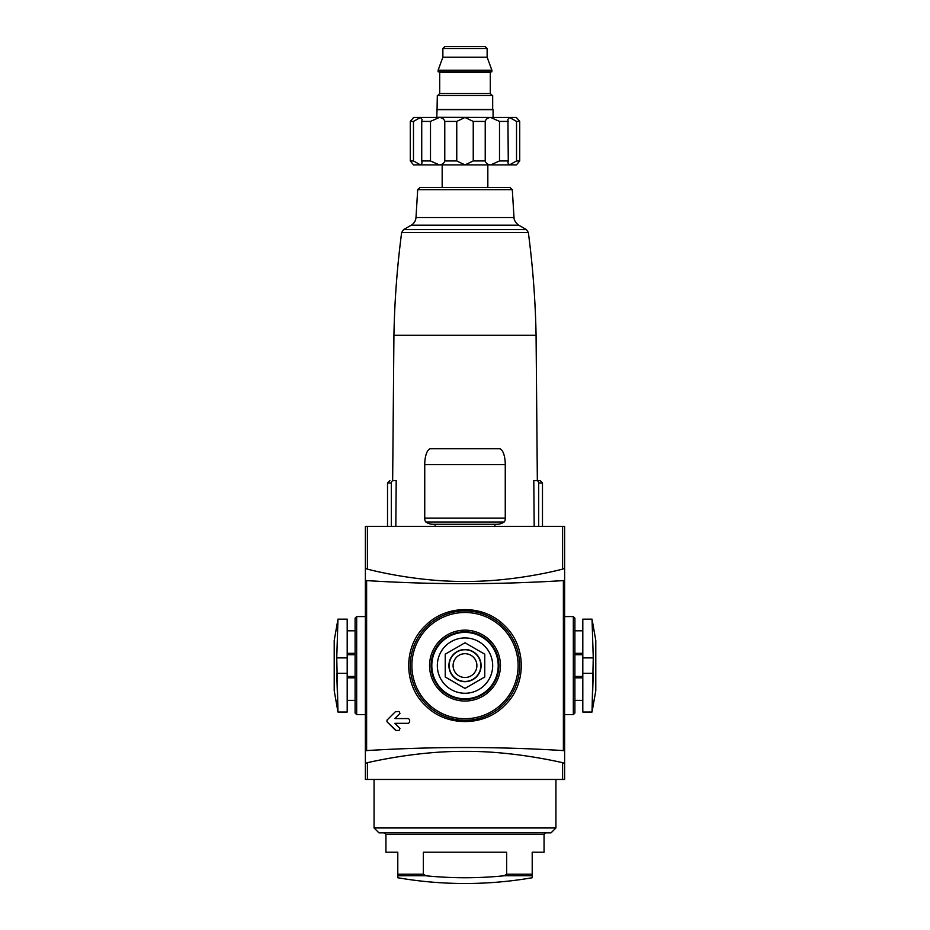 <?xml version="1.0" encoding="UTF-8"?>
<svg xmlns="http://www.w3.org/2000/svg" width="930" height="930" viewBox="0 0 930 930"><rect width="100%" height="100%" fill="white"/><g stroke="black" fill="none" stroke-linecap="round" stroke-linejoin="round"><path stroke-width="1.4" d="M564.626 526.438L564.626 568.195L564.626 526.438L365.374 526.438L365.374 580.181L366.618 580.599C431.857 584.679 497.445 584.679 563.382 580.599L564.626 580.181L563.382 580.599L563.382 750.591C498.143 746.511 432.555 746.511 366.618 750.591L365.374 751.01L365.374 779.456L365.374 763.46L367.408 762.67C383.788 758.996 423.406 751.08 465.047 751.359C506.676 751.091 546.27 759.019 562.592 762.67L564.626 763.46L564.626 568.195L562.592 569.137C546.282 573.357 506.734 581.715 465.047 581.448C423.359 581.727 383.765 573.368 367.408 569.137L365.374 568.195L365.374 526.438M417.698 189.662L512.302 189.662L509.931 187.442L420.069 187.442L417.698 189.662L415.989 217.539C415.698 220.875 414.117 223.421 411.269 225.176L403.597 229.594L401.655 232.5C397.156 266.619 394.576 300.89 393.925 335.288L392.658 480.577L393.564 480.577A2.372 2.255 90 0 0 391.309 482.949L391.309 526.438M392.658 480.577L396.203 480.577L395.82 526.438M534.18 526.438L533.797 480.577L537.342 480.577L536.075 335.288C535.424 300.89 532.844 266.619 528.345 232.5L526.403 229.594L403.597 229.594M393.925 335.288L536.075 335.288M423.487 164.901L439.309 164.901L413.606 164.901L410.27 160.948L413.478 160.948L420.488 164.901L422.069 162.971L421.732 160.948L430.497 160.948L439.309 164.901C442.238 164.645 444.063 163.32 444.773 160.948L456.758 160.948L465 164.901L473.242 160.948L485.228 160.948C485.937 163.32 487.762 164.645 490.691 164.901L499.503 160.948L508.268 160.948L507.931 162.971L509.512 164.901L516.522 160.948L519.731 160.948L516.394 164.901L519.731 160.948L519.731 121.412L516.522 121.412L509.512 117.459L507.931 119.389L508.268 160.948M439.309 164.901L516.394 164.901M410.27 160.948L410.27 121.412L413.478 121.412L413.478 160.948M421.732 160.948L421.732 121.412L430.497 121.412L430.497 160.948M444.773 160.948L444.773 121.412L456.758 121.412L456.758 160.948M473.242 160.948L473.242 121.412L485.228 121.412L485.228 160.948M499.503 160.948L499.503 121.412L508.268 121.412M516.522 160.948L516.522 121.412M413.606 117.459L410.27 121.412L413.606 117.459L420.488 117.459L413.478 121.412M421.732 121.412L422.069 119.389L420.488 117.459L439.309 117.459L430.497 121.412M444.773 121.412C444.063 119.04 442.238 117.726 439.309 117.459L465 117.459L456.758 121.412M473.242 121.412L465 117.459L490.691 117.459C487.762 117.726 485.937 119.04 485.228 121.412M499.503 121.412L490.691 117.459L516.394 117.459L519.731 121.412M334.207 640.479L337.974 619.148L347.192 619.148L347.192 657.882L336.741 657.882L337.974 619.148L336.741 657.882L337.974 712.043L336.741 673.308L347.192 673.308L347.192 712.043L337.974 712.043L334.207 690.711L334.207 640.479L334.207 690.711M347.192 657.882L347.192 673.308M347.192 700.383L355.097 700.383L355.097 713.031L355.097 618.159L356.678 616.578L356.678 714.612L355.097 713.031M582.808 657.882L593.259 657.882L592.026 619.148L593.259 657.882L592.026 712.043L593.259 673.308L582.808 673.308L582.808 712.043L592.026 712.043L595.793 690.711L595.793 640.479L592.026 619.148L582.808 619.148L582.808 673.308M504.176 875.769A389.577 389.577 0 0 1 425.824 875.769L423.348 874.223L397.796 874.223L397.796 877.746C420.035 881.582 442.436 883.5 465 883.5A395.331 395.331 0 0 0 532.204 877.746L532.204 875.769L504.176 875.769L506.652 874.223L532.204 874.223L532.204 852.194L544.062 852.194L544.062 834.408L545.643 832.827M532.204 875.769L532.204 874.223M395.297 730.085L386.996 721.785L396.134 730.434L399.11 730.434L399.947 728.411L394.855 723.319L408.468 723.319L409.653 722.133L409.653 719.75L408.468 718.565L394.855 718.565L399.947 713.473L399.11 711.45L395.297 711.799L386.996 720.099L395.297 711.799M386.996 721.785L386.996 720.099M425.022 626.018C403.167 646.699 403.341 684.945 425.301 705.44C446.109 727.039 484.298 726.911 504.955 705.184C526.775 684.561 526.717 646.315 504.711 625.762C483.833 604.163 445.842 604.221 425.022 626.018M564.626 779.456L564.626 763.46L564.626 779.456L365.374 779.456M365.374 751.01L365.374 580.181L366.618 580.599L366.618 750.591L365.374 751.01M563.382 750.591L564.626 751.01L563.382 750.591M582.808 677.854L574.903 677.854L574.903 713.031L574.903 618.159L573.322 616.578L564.626 616.578M582.808 653.337L574.903 653.337L574.903 654.732L582.808 654.732M431.136 665.589A33.864 33.864 0 0 0 481.938 694.919A33.864 33.864 0 0 0 481.938 636.271A33.864 33.864 0 0 0 431.136 665.589A33.864 33.864 0 0 0 481.938 694.919A33.864 33.864 0 0 0 481.938 636.271A33.864 33.864 0 0 0 431.136 665.589M397.796 875.769L425.824 875.769M397.796 874.223L397.796 852.194L385.938 852.194L385.938 834.408L544.062 834.408M423.348 874.223L423.348 852.194L506.652 852.194L506.652 874.223M385.938 834.408L384.357 832.827M555.931 827.967L374.069 827.967L378.928 832.827L551.072 832.827L555.931 827.967L555.931 779.456M374.069 827.967L374.069 779.456M509.931 187.442L487.832 187.442L487.832 164.901M442.169 164.901L442.169 187.442L487.832 187.442M490.691 164.901L506.513 164.901M436.775 117.459L439.309 117.459L436.775 117.459L437.053 109.554L493.074 109.67L436.926 109.67M490.691 117.459L493.226 117.459L490.691 117.459M437.321 109.438L492.679 109.438L492.679 95.523L437.321 95.523L437.053 109.554M437.205 109.554L492.679 109.438M438.914 71.796L439.704 72.587L439.704 93.546L437.716 95.523M438.123 71.796L491.877 71.796L491.877 70.215L438.123 70.215L438.123 71.796M438.123 70.215L442.866 57.183L487.134 57.183L491.877 70.215M442.866 57.183L442.866 48.476L444.842 46.5L485.158 46.5L453.143 46.5M425.87 521.997A3.953 1.476 90 0 1 424.743 518.161L424.743 464.57A15.81 5.929 90 0 1 430.671 448.748L499.329 448.748A15.81 5.929 90 0 1 505.257 464.57L505.257 518.161A3.953 1.476 90 0 1 504.13 521.997A75.109 28.133 90 0 1 497.283 524.264L432.717 524.264A75.109 28.133 90 0 1 425.87 521.997L504.13 521.997M494.911 524.264L494.911 526.438M435.089 524.264L435.089 526.438M538.691 526.438L538.691 482.949A2.372 2.255 -90 0 0 536.436 480.577L540.109 480.577L542.481 482.949L538.691 482.949M498.213 665.589A33.213 33.213 0 0 1 448.4 694.35A33.213 33.213 0 0 1 448.4 636.841A33.213 33.213 0 0 1 498.213 665.589M492.679 665.589A27.679 27.679 0 0 1 451.166 689.56A27.679 27.679 0 0 1 451.166 641.63A27.679 27.679 0 0 1 492.679 665.589M465 688.421L484.763 677.005L484.763 654.185L465 642.769L445.238 654.185L445.238 677.005L465 688.421M448.911 665.589A16.089 16.089 0 0 0 473.045 679.528A16.089 16.089 0 0 0 473.045 651.663A16.089 16.089 0 0 0 448.911 665.589M562.592 779.456L562.592 762.67M367.408 779.456L367.408 762.67M562.592 526.438L562.592 569.137M367.408 526.438L367.408 569.137M574.903 713.031L573.322 714.612L573.322 616.578M426.138 627.122A54.684 54.684 0 0 0 479.241 718.39A54.684 54.684 0 0 0 512.267 638.096A54.684 54.684 0 0 0 426.138 627.122M411.897 665.589A53.103 53.103 0 0 0 491.552 711.59A53.103 53.103 0 0 0 491.552 619.601A53.103 53.103 0 0 0 411.897 665.589M429.555 665.589A35.445 35.445 0 0 0 482.728 696.291A35.445 35.445 0 0 0 482.728 634.899A35.445 35.445 0 0 0 429.555 665.589M574.903 676.459L582.808 676.459M355.097 677.854L347.192 677.854M355.097 676.459L347.192 676.459M355.097 653.337L347.192 653.337M355.097 654.732L347.192 654.732M401.655 232.5L528.345 232.5M411.269 225.176L518.731 225.176L526.403 229.594M415.989 217.539L514.011 217.539C514.034 216.83 513.279 221.108 518.731 225.176M436.926 117.308L493.226 117.459M439.704 93.546L490.296 93.546L492.284 95.523M439.704 72.587L490.296 72.587L491.087 71.796M442.866 48.476L487.134 48.476L485.158 46.5M424.743 464.57L505.257 464.57M424.743 518.161L505.257 518.161M387.519 526.438L387.519 482.949L391.309 482.949M476.892 665.589A11.892 11.892 0 0 1 459.048 675.901A11.892 11.892 0 0 1 459.048 655.29A11.892 11.892 0 0 1 476.892 665.589M480.845 665.589A15.845 15.845 0 0 1 465 681.446A15.845 15.845 0 0 1 449.155 665.589A15.845 15.845 0 0 1 465 649.745A15.845 15.845 0 0 1 480.845 665.589M365.374 616.578L356.678 616.578M365.374 714.612L356.678 714.612M573.322 714.612L564.626 714.612M574.903 700.383L582.808 700.383M574.903 630.807L582.808 630.807M595.793 690.293L595.793 640.898M355.097 630.807L347.192 630.807M512.302 189.662L514.011 217.539M493.074 117.308L493.074 109.67M490.296 93.546L490.296 72.587M487.134 57.183L487.134 48.476M542.481 482.949L542.481 526.438M387.519 482.949L389.891 480.577"/></g></svg>
